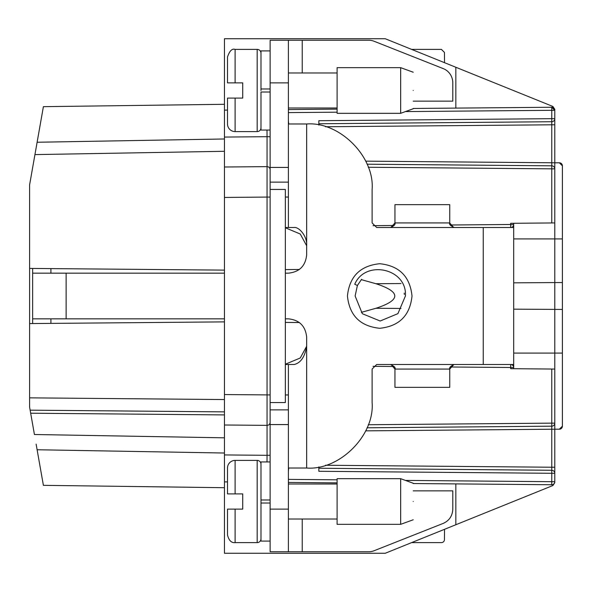 <?xml version="1.0" encoding="UTF-8"?>
<svg xmlns="http://www.w3.org/2000/svg" width="592" height="592" viewBox="0 0 592 592"><rect width="100%" height="100%" fill="white"/><g stroke="black" fill="none" stroke-linecap="round" stroke-linejoin="round"><path stroke-width="0.89" d="M554.785 432.241L554.785 481.696A3.041 3.041 0 0 1 551.714 484.737L551.774 481.696L405.453 480.415M405.409 296.007L397.905 313.642L380.16 321.012L362.341 313.716L355.126 295.993L357.39 285.499L354.741 284.249C365.338 259.296 407.355 268.45 405.409 296.007M412.01 296C409.997 315.506 399.237 326.266 379.724 328.286C360.217 326.273 349.458 315.506 347.437 296C349.458 276.494 360.217 265.734 379.724 263.714C399.23 265.727 409.997 276.494 412.01 296M227.498 82.88L227.498 57.002L227.498 82.88L235.105 82.88L227.498 82.88L235.105 82.88L235.105 49.388L257.18 49.388L257.18 131.594A3.804 3.804 0 0 0 260.991 127.791M260.991 90.495L260.991 88.97L270.122 88.97M257.18 49.388A3.804 3.804 0 0 1 260.991 53.199M235.105 460.406L235.105 493.898L227.498 493.898L235.105 493.898L227.498 493.898L227.498 468.02A7.615 7.615 0 0 1 235.105 460.406L257.18 460.406A3.804 3.804 0 0 1 260.991 464.209M257.18 460.406L257.18 542.612A3.804 3.804 0 0 0 260.991 538.801M235.105 131.594A7.615 7.615 0 0 1 227.498 123.98L227.498 98.102L235.105 98.102L227.498 98.102L235.105 98.102L235.105 131.594L257.18 131.594M413.216 108.469L551.714 107.263A3.041 3.041 0 0 1 551.744 107.263L554.785 110.304L554.785 109.291L552.884 106.464L385.237 38.732L224.449 38.732L224.449 110.119L227.498 110.09M405.453 111.585L551.774 110.304L551.744 107.263A3.041 3.041 0 0 1 554.785 110.304L554.785 159.759M270.122 50.912L260.991 50.912L260.991 88.97M455.84 483.901L455.84 524.741L385.237 553.268L224.449 553.268L224.449 424.997L267.051 425.367L267.051 455.307L270.115 455.255L270.122 461.93L260.991 461.93L260.991 499.988L270.122 499.988M367.055 427.794L551.774 426.181L551.774 423.139L554.785 423.139L554.785 353.084L562.4 353.084L562.4 426.159L562.4 165.841A3.041 3.041 0 0 0 559.359 162.8L554.785 162.8L554.785 222.932L551.774 222.955L551.774 165.819L367.055 164.206M235.105 82.88L242.72 82.88L242.72 98.102L235.105 98.102M235.105 493.898L242.72 493.898L242.72 509.12L227.498 509.12L227.498 534.998L227.498 509.12L235.105 509.12L227.498 509.12M260.991 501.505L260.991 503.03L270.122 503.03M337.1 90.495L337.1 113.324L400.666 113.324L400.666 67.658L337.1 67.658L337.1 90.495M337.1 501.505L337.1 524.342L400.666 524.342L400.666 478.676L337.1 478.676L337.1 501.505M413.216 90.495C413.216 114.056 413.216 114.056 413.216 90.495C413.216 66.926 413.216 66.926 413.216 90.495M413.216 501.505C413.216 525.074 413.216 525.074 413.216 501.505C413.216 477.944 413.216 477.944 413.216 501.505M270.122 404.972L270.122 412.269M270.122 401.931L270.122 398.216M224.449 487.704L43.394 485.336L36.119 444.118M224.449 321.878L29.6 323.58L29.6 407.126L34.425 434.506L224.449 437.821M29.6 323.58L29.6 184.874L37.118 142.25L224.449 138.979M29.6 191.016L29.6 194.05M224.449 414.911L30.673 413.216L30.14 410.175L224.449 411.869M35.009 154.201L35.372 152.151L34.935 154.601L224.449 151.293L224.449 167.003L224.449 110.119M224.449 424.997L224.449 167.003L267.051 166.633A3.041 3.041 0 0 1 270.122 169.675L270.115 130.07M29.6 268.42L224.449 270.122M224.449 453.021L37.118 449.75M288.385 109.564L337.1 109.135M224.449 137.063L267.051 136.693L266.999 130.07M270.115 136.745L267.051 136.693L267.051 197.077L270.122 197.077L270.122 172.975M270.115 455.255L270.122 422.325A3.041 3.041 0 0 1 267.051 425.367L267.051 197.077L224.449 197.447M224.449 481.881L227.498 481.91M266.999 461.93L267.051 455.307L224.449 454.937M551.744 483.842L551.714 484.737L413.216 483.531M337.1 482.865L288.385 482.436M224.449 273.164L32.641 273.164L32.641 318.836L224.449 318.836M288.385 40.256L288.385 167.425L270.122 167.425L270.122 40.256L368.816 40.256A15.222 14.77 -90 0 1 374.114 41.27L443.319 68.642A15.222 14.77 -90 0 1 452.799 82.858L452.799 101.151L413.216 101.151M455.84 108.099L455.84 67.259L552.884 106.464M270.122 418.396L270.122 182.129L288.385 182.129L288.385 227.498L294.18 227.498C298.901 226.736 307.418 236.156 306.656 245.761L300.255 234.01L285.344 227.765M455.84 524.741L552.884 485.536L554.785 482.709M302.238 519.014L302.238 551.744L368.816 551.744A15.222 14.77 -90 0 0 374.114 550.73L443.319 523.358C449.298 520.62 452.458 515.884 452.799 509.142L452.799 490.849L413.216 490.849M288.385 120.968L288.711 123.98L306.656 123.98L306.656 254.9C305.516 265.934 299.426 272.024 288.385 273.164L285.344 273.164M285.344 318.836L288.385 318.836C299.426 319.976 305.509 326.066 306.656 337.1L306.656 346.239C304.873 356.865 300.714 362.955 294.18 364.502L285.344 364.502M554.785 109.291L554.785 110.304L551.774 110.304L551.774 118.681L554.785 118.681L554.785 168.861L368.246 167.262M554.785 481.696L551.774 481.696L551.774 470.277A3.041 3.041 0 0 1 554.785 473.319L554.785 423.139L554.785 429.2L559.359 429.2A3.041 3.041 0 0 0 562.4 426.159L559.359 429.2M551.774 426.181A3.041 3.041 0 0 0 554.785 423.139A3.041 3.041 0 0 1 551.774 426.181L551.774 429.23L554.785 429.23L554.785 428.134M554.785 424.782L554.785 423.176M554.785 164.554L554.785 162.77L551.774 162.77L551.774 165.819A3.041 3.041 0 0 1 554.785 168.861A3.041 3.041 0 0 0 551.774 165.819M444.54 529.307L444.451 539.593A3.041 3.041 0 0 1 441.403 542.612L411.61 542.612M224.449 104.296L43.394 106.664L37.118 142.25M299.411 269.464L285.344 269.589M285.344 322.411L299.411 322.536M511.044 227.498A3.041 3.041 0 0 0 513.686 224.479L513.686 223.288L510.667 223.317L551.774 222.955M318.836 125.112L318.836 120.716L318.836 123.758L551.774 121.723L551.774 118.681L318.836 120.716M270.122 167.425L270.122 182.129M224.449 394.553L270.122 394.923L270.122 551.744L288.385 551.744L288.385 509.12L270.122 509.12M554.785 467.229L551.774 467.229L551.774 470.277A3.041 3.041 0 0 1 554.785 473.319L318.836 471.284L318.836 466.888M554.785 369.068L510.667 368.683L513.686 368.712L513.686 367.521A3.041 3.041 0 0 0 511.044 364.502M302.238 551.744L288.385 551.744M32.641 323.55L32.641 318.836M32.641 273.164L32.641 268.45M361.379 312.339L375.935 308.284C401.05 300.092 401.05 291.908 375.935 283.716L361.416 279.676M426.543 49.388L411.61 49.388L441.403 49.388L444.451 52.407L444.54 62.693M288.385 167.425L288.385 182.129M510.674 227.498L510.667 223.317L513.686 223.288L510.667 223.317M285.344 227.498L288.385 227.498M285.344 364.235L300.255 357.99L306.656 346.239L306.656 468.02C339.482 470.603 374.706 435.394 372.116 402.56L372.116 369.068L376.682 364.502L483.242 364.502L483.242 227.498L376.682 227.498L372.116 222.932L372.116 189.44C374.699 156.614 339.49 121.39 306.656 123.98L288.711 123.98M270.122 130.07L260.991 130.07L260.991 92.012L270.122 92.012M285.344 197.055L288.385 197.055M270.122 424.575L288.385 424.575L288.385 394.945L285.344 394.945M270.122 189.44L285.344 189.44L285.344 402.56L270.122 402.56M260.991 499.988L260.991 541.088L270.122 541.088M288.385 424.575L288.385 509.12M551.774 470.277L318.836 468.242M510.667 368.683L513.686 368.712L510.667 368.683L510.674 364.502M288.385 364.502L288.385 394.945M50.912 268.605L50.912 273.164M50.912 318.836L50.912 323.395M390.875 227.469L394.945 222.932L449.75 222.932L453.561 227.432M483.242 227.498L513.686 227.498L513.686 364.502L483.242 364.502M390.439 364.502C394.279 366.211 395.782 367.736 394.945 369.068L391.142 364.568M453.82 364.531L449.75 369.068C449.113 367.573 450.616 366.048 454.256 364.502M559.359 162.8L562.4 165.841M551.774 121.723A3.041 3.041 0 0 0 554.785 118.681A3.041 3.041 0 0 1 551.774 121.723L551.774 162.77L365.686 161.15M513.686 364.502L513.686 367.521L450.253 366.996M510.674 224.731L513.686 224.479L513.686 227.498M288.385 471.025L288.711 468.02L306.656 468.02M390.439 227.498C394.087 225.952 395.589 224.427 394.945 222.932L394.945 204.662L449.75 204.662L449.75 222.932C448.914 224.264 450.416 225.789 454.256 227.498M404.343 294.416L404.21 293.121M394.945 369.068L394.945 387.338L449.75 387.338L449.75 369.068L394.945 369.068M357.39 285.499L361.601 279.283L357.398 285.499M354.741 284.249L357.45 285.522M562.4 309.431L513.686 309.165M513.686 282.835L554.785 282.569L554.785 353.084L513.686 353.084M235.105 509.12L235.105 542.612L257.18 542.612M29.6 397.854L224.449 399.556M66.134 273.164L66.134 318.836M288.385 112.606L337.1 112.184M337.1 479.816L288.385 479.394M373.034 225.678L394.161 225.493M450.253 225.004L510.667 224.479M368.246 424.738L551.774 423.139L551.774 369.045M394.161 366.507L373.034 366.322M365.686 430.85L551.774 429.23L551.774 467.229L325.489 465.253M554.785 124.771L325.489 126.747M513.686 238.916L554.785 238.916L554.785 222.932M302.238 72.986L302.238 40.256M270.122 82.88L288.385 82.88M270.122 409.871L288.385 409.871M562.4 282.569L554.785 282.569L554.785 238.916L562.4 238.916M375.935 283.716L401.013 283.553M401.021 308.447L375.935 308.284M288.385 107.996L337.1 107.996M288.385 519.014L337.1 519.014M413.216 108.758L400.666 113.324M413.216 519.776L400.666 524.342M288.385 72.986L337.1 72.986M235.105 49.388C232.116 48.329 229.578 50.86 227.498 57.002M288.385 484.004L337.1 484.004M235.105 542.612C231.413 543.019 228.875 540.481 227.498 534.998M413.216 72.224L400.666 67.658M413.216 483.242L400.666 478.676"/></g></svg>
